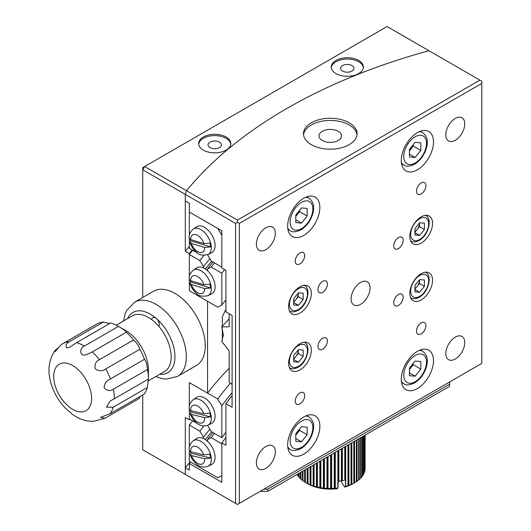 <?xml version="1.0" encoding="UTF-8"?>
<svg xmlns="http://www.w3.org/2000/svg" width="531" height="531" viewBox="0 0 531 531"><rect width="100%" height="100%" fill="white"/><g stroke="black" fill="none" stroke-linecap="round" stroke-linejoin="round"><path stroke-width="0.8" d="M342.581 71.061A6.697 3.87 180 0 1 340.617 68.326A6.697 3.87 180 0 1 344.752 64.755A6.697 3.87 180 0 1 352.053 65.592A6.697 3.87 180 0 1 354.011 68.326A6.697 3.87 180 0 1 349.883 71.897A6.697 3.87 180 0 1 342.581 71.061M358.684 73.577A16.069 9.279 180 0 1 341.167 75.588A16.069 9.279 180 0 1 331.244 67.012A16.069 9.279 180 0 1 335.95 60.454A16.069 9.279 180 0 1 353.467 58.437A16.069 9.279 180 0 1 363.39 67.012A16.069 9.279 180 0 1 358.684 73.577M331.284 67.669A16.069 9.279 180 0 1 335.95 61.762A16.069 9.279 180 0 1 352.936 59.631A16.069 9.279 180 0 1 363.35 67.669M209.991 147.611A6.697 3.87 180 0 1 208.026 144.877A6.697 3.87 180 0 1 212.161 141.306A6.697 3.87 180 0 1 219.462 142.142A6.697 3.87 180 0 1 221.42 144.877A6.697 3.87 180 0 1 217.285 148.448A6.697 3.87 180 0 1 209.991 147.611M226.093 150.127A16.069 9.279 180 0 1 208.577 152.138A16.069 9.279 180 0 1 198.654 143.562A16.069 9.279 180 0 1 203.36 137.005A16.069 9.279 180 0 1 220.876 134.993A16.069 9.279 180 0 1 230.799 143.562A16.069 9.279 180 0 1 226.093 150.127M198.694 144.22A16.069 9.279 180 0 1 203.36 138.312A16.069 9.279 180 0 1 220.345 136.182A16.069 9.279 180 0 1 230.759 144.22M142.746 394.911L142.746 449.77L235.558 503.355L235.558 223.398L185.299 194.379L186.507 190.702A508.963 293.849 0 0 1 428.962 50.724A508.963 293.849 0 0 0 186.507 190.702L237.457 220.113L479.911 80.135L387.092 26.55L144.644 166.528L186.507 190.702L185.299 194.379L185.299 251.243L189.335 253.572L189.335 277.029L189.335 254.449A503.607 290.756 -0 0 1 192.733 250.287M142.746 297.479L142.746 169.807L144.644 166.528L142.746 167.623L142.746 169.807L185.299 194.379L185.299 200.937L189.335 203.267L189.335 212.015L217.75 228.423L221.839 235.16L221.839 267.093L211.225 260.96L207.561 254.754M225.934 309.374L222.35 316.602L222.35 326.306M222.35 328.855L222.35 340.371M229.173 368.215A479.493 276.837 0 0 0 207.561 393.139L189.335 382.619L217.75 399.027L221.839 405.757L221.839 437.69A460.742 266.011 180 0 1 225.934 432.234M225.934 299.69A460.742 266.011 -0 0 0 221.839 305.146L217.75 307.164L189.335 290.756L189.335 279.764L189.335 290.756L207.561 301.283L207.561 393.139M222.861 330.853A26.789 15.465 60 0 1 222.35 330.913M189.328 409.666L189.335 419.802L185.299 417.472L185.299 474.336L186.507 475.039M189.813 419.205A503.607 290.756 0 0 0 189.335 419.802M189.335 253.572A503.607 290.756 180 0 1 192.242 250.001M189.335 246.364A508.963 293.849 -0 0 0 185.299 251.243M322.317 140.503A11.251 6.498 180 0 1 319.018 135.909A11.251 6.498 180 0 1 325.961 129.909A11.251 6.498 180 0 1 338.227 131.316A11.251 6.498 180 0 1 341.519 135.909A11.251 6.498 180 0 1 334.576 141.91A11.251 6.498 180 0 1 322.317 140.503M311.325 144.658A26.789 15.465 180 0 1 303.48 133.719A26.789 15.465 180 0 1 320.02 119.435A26.789 15.465 180 0 1 349.212 122.787A26.789 15.465 180 0 1 357.058 133.719A26.789 15.465 180 0 1 340.524 148.01A26.789 15.465 180 0 1 311.325 144.658M303.546 134.814A26.789 15.465 180 0 1 320.903 121.42A26.789 15.465 180 0 1 349.212 124.971A26.789 15.465 180 0 1 356.991 134.814M303.752 454.144A22.767 13.149 120 0 0 318.627 434.079A22.767 13.149 120 0 0 315.135 415.833A22.767 13.149 120 0 0 303.752 416.961A22.767 13.149 120 0 0 288.877 437.026A22.767 13.149 120 0 0 292.369 455.273A22.767 13.149 120 0 0 303.752 454.144M303.752 235.425A22.767 13.149 120 0 0 318.627 215.36A22.767 13.149 120 0 0 315.135 197.114A22.767 13.149 120 0 0 303.752 198.242A22.767 13.149 120 0 0 288.877 218.307A22.767 13.149 120 0 0 292.369 236.554A22.767 13.149 120 0 0 303.752 235.425M417.399 388.533A22.767 13.149 120 0 0 432.274 368.468A22.767 13.149 120 0 0 428.782 350.221A22.767 13.149 120 0 0 417.399 351.349A22.767 13.149 120 0 0 402.525 371.415A22.767 13.149 120 0 0 406.016 389.654A22.767 13.149 120 0 0 417.399 388.533M417.399 169.807A22.767 13.149 120 0 0 432.274 149.749A22.767 13.149 120 0 0 428.782 131.502A22.767 13.149 120 0 0 417.399 132.631A22.767 13.149 120 0 0 402.525 152.696A22.767 13.149 120 0 0 406.016 170.936A22.767 13.149 120 0 0 417.399 169.807M299.962 369.941A16.069 9.279 120 0 0 310.462 355.777A16.069 9.279 120 0 0 308 342.893A16.069 9.279 120 0 0 299.962 343.69A16.069 9.279 120 0 0 289.461 357.854A16.069 9.279 120 0 0 291.924 370.731A16.069 9.279 120 0 0 299.962 369.941M421.189 299.949A16.069 9.279 120 0 0 431.69 285.784A16.069 9.279 120 0 0 429.227 272.907A16.069 9.279 120 0 0 421.189 273.704A16.069 9.279 120 0 0 410.689 287.868A16.069 9.279 120 0 0 413.151 300.745A16.069 9.279 120 0 0 421.189 299.949M299.962 313.071A16.069 9.279 120 0 0 310.462 298.907A16.069 9.279 120 0 0 308 286.03A16.069 9.279 120 0 0 299.962 286.826A16.069 9.279 120 0 0 289.461 300.991A16.069 9.279 120 0 0 291.924 313.867A16.069 9.279 120 0 0 299.962 313.071M421.189 243.079A16.069 9.279 120 0 0 431.69 228.921A16.069 9.279 120 0 0 429.227 216.037A16.069 9.279 120 0 0 421.189 216.834A16.069 9.279 120 0 0 410.689 230.998A16.069 9.279 120 0 0 413.151 243.875A16.069 9.279 120 0 0 421.189 243.079M398.456 305.418A6.697 3.87 120 0 0 402.837 299.517A6.697 3.87 120 0 0 401.808 294.147A6.697 3.87 120 0 0 398.456 294.479A6.697 3.87 120 0 0 394.082 300.38A6.697 3.87 120 0 0 395.11 305.75A6.697 3.87 120 0 0 398.456 305.418M322.695 349.159A6.697 3.87 120 0 0 327.069 343.258A6.697 3.87 120 0 0 326.041 337.895A6.697 3.87 120 0 0 322.695 338.22A6.697 3.87 120 0 0 318.315 344.128A6.697 3.87 120 0 0 319.343 349.491A6.697 3.87 120 0 0 322.695 349.159M398.456 248.548A6.697 3.87 120 0 0 402.837 242.647A6.697 3.87 120 0 0 401.808 237.284A6.697 3.87 120 0 0 398.456 237.616A6.697 3.87 120 0 0 394.082 243.517A6.697 3.87 120 0 0 395.11 248.88A6.697 3.87 120 0 0 398.456 248.548M322.695 292.296A6.697 3.87 120 0 0 327.069 286.388A6.697 3.87 120 0 0 326.041 281.025A6.697 3.87 120 0 0 322.695 281.357A6.697 3.87 120 0 0 318.315 287.258A6.697 3.87 120 0 0 319.343 292.621A6.697 3.87 120 0 0 322.695 292.296M360.576 304.323A13.394 7.733 120 0 0 369.324 292.521A13.394 7.733 120 0 0 367.273 281.788A13.394 7.733 120 0 0 360.576 282.452A13.394 7.733 120 0 0 351.827 294.254A13.394 7.733 120 0 0 353.878 304.986A13.394 7.733 120 0 0 360.576 304.323M265.865 468.362A13.394 7.733 120 0 0 274.62 456.56A13.394 7.733 120 0 0 272.562 445.828A13.394 7.733 120 0 0 265.865 446.491A13.394 7.733 120 0 0 257.117 458.293A13.394 7.733 120 0 0 259.168 469.026A13.394 7.733 120 0 0 265.865 468.362M265.865 249.643A13.394 7.733 120 0 0 274.62 237.842A13.394 7.733 120 0 0 272.562 227.109A13.394 7.733 120 0 0 265.865 227.772A13.394 7.733 120 0 0 257.117 239.574A13.394 7.733 120 0 0 259.168 250.307A13.394 7.733 120 0 0 265.865 249.643M455.286 359.002A13.394 7.733 120 0 0 464.034 347.201A13.394 7.733 120 0 0 461.983 336.468A13.394 7.733 120 0 0 455.286 337.132A13.394 7.733 120 0 0 446.531 348.933A13.394 7.733 120 0 0 448.589 359.666A13.394 7.733 120 0 0 455.286 359.002M455.286 140.284A13.394 7.733 120 0 0 464.034 128.482A13.394 7.733 120 0 0 461.983 117.749A13.394 7.733 120 0 0 455.286 118.413A13.394 7.733 120 0 0 446.531 130.214A13.394 7.733 120 0 0 448.589 140.947A13.394 7.733 120 0 0 455.286 140.284M299.962 403.839A6.697 3.87 120 0 0 304.336 397.938A6.697 3.87 120 0 0 303.314 392.575A6.697 3.87 120 0 0 299.962 392.9A6.697 3.87 120 0 0 295.588 398.808A6.697 3.87 120 0 0 296.617 404.171A6.697 3.87 120 0 0 299.962 403.839M299.962 263.861A6.697 3.87 120 0 0 304.336 257.96A6.697 3.87 120 0 0 303.314 252.59A6.697 3.87 120 0 0 299.962 252.922A6.697 3.87 120 0 0 295.588 258.823A6.697 3.87 120 0 0 296.617 264.192A6.697 3.87 120 0 0 299.962 263.861M421.189 333.853A6.697 3.87 120 0 0 425.563 327.946A6.697 3.87 120 0 0 424.534 322.582A6.697 3.87 120 0 0 421.189 322.914A6.697 3.87 120 0 0 416.815 328.815A6.697 3.87 120 0 0 417.837 334.185A6.697 3.87 120 0 0 421.189 333.853M421.189 193.868A6.697 3.87 120 0 0 425.563 187.967A6.697 3.87 120 0 0 424.534 182.604A6.697 3.87 120 0 0 421.189 182.936A6.697 3.87 120 0 0 416.815 188.837A6.697 3.87 120 0 0 417.837 194.2A6.697 3.87 120 0 0 421.189 193.868M190.211 461.864A508.963 293.849 0 0 0 185.299 467.778L189.335 470.108L189.335 463.543L221.839 482.307L221.839 442.94L225.934 445.303L225.934 403.746L232.093 407.304L232.093 315.441L225.934 311.883L225.934 270.332L221.839 267.963L221.839 230.779L189.335 212.015L189.335 235.91M185.299 467.778L185.299 474.336M190.536 462.05A503.607 290.756 0 0 0 189.335 463.543M481.803 83.413L239.348 223.398L239.348 503.355L481.803 363.377L481.803 81.23L479.911 80.135M237.457 220.113L237.457 222.303L235.558 223.398M239.348 223.398L237.457 222.303M235.558 503.355L237.457 504.45L239.348 503.355M225.934 437.484A460.742 266.011 0 0 0 221.839 442.94M232.093 395.568A455.386 262.918 0 0 0 225.934 403.746M110.109 413.755L144.206 394.068A42.858 24.745 -120 0 0 147.293 387.517L148.428 379.068A42.858 24.745 -120 0 0 148.428 378.683A42.858 24.745 -120 0 0 147.492 369.523C146.987 364.485 145.998 361.067 144.532 359.268A42.858 24.745 -120 0 0 139.826 349.292C138.87 345.947 136.779 342.847 133.56 339.986A42.858 24.745 -120 0 0 126.338 332.247L92.248 351.934A42.858 24.745 60 0 1 99.463 359.673C95.719 361.505 94.332 364.558 95.301 368.839C98.879 371.348 102.357 371.395 105.729 368.972A42.858 24.745 60 0 1 110.435 378.955C106.678 380.515 104.574 383.375 104.122 387.524C106.718 390.849 109.811 391.413 113.402 389.203A42.858 24.745 60 0 1 114.331 398.748L110.222 401.038L106.392 407.124L113.203 407.204A42.858 24.745 60 0 1 110.109 413.755L100.605 417.306L104.979 418.262L139.281 398.462L140.23 396.365M126.338 332.247L126.079 331.756C124.679 330.269 122.13 328.477 118.453 326.386A42.858 24.745 -120 0 0 118.121 326.193A42.858 24.745 -120 0 0 110.654 322.961L76.557 342.648A42.858 24.745 60 0 1 84.356 346.073C79.57 347.486 78.913 357.144 86.341 354.701L92.248 351.934M69.163 341.791L103.253 322.111A42.858 24.745 -120 0 0 96.967 323.917L62.87 343.603A42.858 24.745 60 0 1 69.163 341.791C65.731 344.161 65.074 346.212 67.185 347.944L69.999 347.068L76.557 342.648M58.33 347.772L55.158 350.301L54.686 351.064L55.038 351.608M54.686 351.064C53.989 354.283 59.406 345.183 62.87 343.603M104.979 418.262L93.264 421.388L87.423 420.944C82.152 419.948 77.221 417.797 72.628 414.505L64.682 407.489C58.516 400.746 54.056 393.02 51.301 384.305C47.193 371.594 48.474 360.257 55.158 350.294M118.121 326.193L125.701 330.567A32.145 18.558 60 0 1 148.428 369.934L148.428 378.683M116.223 325.164L132.358 315.852A32.145 18.558 60 0 1 139.978 314.445A32.145 18.558 60 0 1 167.404 340.192A32.145 18.558 60 0 1 164.504 371.527L148.142 380.973M99.463 359.673L133.56 339.986M84.356 346.073L118.453 326.386M147.293 387.517L113.203 407.204M114.331 398.748L148.428 379.068M147.492 369.523L113.402 389.203M139.826 349.292L105.729 368.972M110.435 378.955L144.532 359.268M109.452 323.538L103.253 322.111M414.937 288.459A6.697 3.87 120 0 0 417.114 286.474A6.697 3.87 120 0 0 419.483 280.375A6.697 3.87 120 0 0 419.463 279.897M419.483 279.87L419.483 283.527L414.937 289.183M424.408 286.375L419.676 292.262L414.937 291.844L414.937 285.525L419.676 279.638L424.408 280.063L424.408 286.375L419.483 283.527M414.937 289.528L419.676 292.262M414.937 231.596A6.697 3.87 120 0 0 417.114 229.611A6.697 3.87 120 0 0 419.483 223.505A6.697 3.87 120 0 0 419.463 223.027M419.483 223.007L419.483 226.664L414.937 232.319M424.408 229.505L419.676 235.399L414.937 234.974L414.937 228.662L419.676 222.768L424.408 223.193L424.408 229.505L419.483 226.664M414.937 232.664L419.676 235.399M293.709 301.581A6.697 3.87 120 0 0 295.893 299.597A6.697 3.87 120 0 0 298.256 293.497A6.697 3.87 120 0 0 298.236 293.019M298.256 292.993L298.256 296.65L293.709 302.305M303.181 299.497L298.449 305.385L293.709 304.967L293.709 298.648L298.449 292.76L303.181 293.178L303.181 299.497L298.256 296.65M293.709 302.65L298.449 305.385M293.709 358.452A6.697 3.87 120 0 0 295.893 356.467A6.697 3.87 120 0 0 298.256 350.36A6.697 3.87 120 0 0 298.236 349.883M298.256 349.863L298.256 353.52L293.709 359.175M303.181 356.361L298.449 362.255L293.709 361.83L293.709 355.518L298.449 349.624L303.181 350.048L303.181 356.361L298.256 353.52M293.709 359.52L298.449 362.255M340.889 480.947L344.672 487.139A32.145 18.558 -0 0 0 353.002 483.675L354.894 482.579A34.827 20.105 -0 0 0 356.381 481.663L356.381 440.166M364.936 469.762L365.023 469.656A34.827 20.105 -0 0 0 365.096 468.362A34.827 20.105 -0 0 0 365.089 468.163M363.981 472.424L364.598 471.747A34.827 20.105 -0 0 0 364.936 470.26L364.936 435.221M363.144 474.435L363.795 473.798A34.827 20.105 -0 0 0 364.405 472.344L364.405 435.533M361.943 476.393L362.627 475.796A34.827 20.105 -0 0 0 363.496 474.382L363.496 436.057M360.39 478.258L361.107 477.708A34.827 20.105 -0 0 0 362.222 476.353L362.222 436.787M358.511 480.024L359.241 479.52A34.827 20.105 -0 0 0 360.602 478.239L360.602 437.73M356.328 481.67L357.064 481.205A34.827 20.105 -0 0 0 358.644 480.017L358.644 438.858M344.672 487.139L345.701 486.389A34.827 20.105 -0 0 0 347.984 485.673L348.88 485.354A34.827 20.105 -0 0 0 351.024 484.511L351.854 484.139A34.827 20.105 -0 0 0 353.832 483.17L354.595 482.752A34.827 20.105 -0 0 0 354.894 482.579M341.367 448.834L341.367 480.86A34.827 20.105 -0 0 1 338.878 481.285L338.878 450.268M344.752 446.876L344.752 480.084A34.827 20.105 -0 0 1 342.356 480.655L342.356 448.264M302.942 471.017L302.942 480.827A34.827 20.105 -0 0 0 304.628 481.969L305.371 482.407A34.827 20.105 -0 0 0 305.644 482.579L307.542 483.675A32.145 18.558 -0 0 0 337.099 488.686L337.948 488.002L338.24 481.059L338.24 450.633M305.644 482.579A34.827 20.105 -0 0 0 307.23 483.442L308.026 483.834A34.827 20.105 -0 0 0 310.084 484.75L310.954 485.088A34.827 20.105 -0 0 0 313.164 485.878L314.086 486.164A34.827 20.105 -0 0 0 316.43 486.814L317.399 487.046A34.827 20.105 -0 0 0 319.841 487.544L320.85 487.717A34.827 20.105 -0 0 0 323.372 488.069L324.408 488.181A34.827 20.105 -0 0 0 326.977 488.381L328.025 488.427A34.827 20.105 -0 0 0 330.621 488.467L331.669 488.454A34.827 20.105 -0 0 0 334.258 488.334L335.3 488.255A34.827 20.105 -0 0 0 337.855 487.989L337.948 488.002M300.838 472.232L300.838 479.108A34.827 20.105 -0 0 0 302.305 480.343L303.042 480.834M299.053 473.26L299.053 477.276A34.827 20.105 -0 0 0 300.287 478.59L301.011 479.121M297.612 474.097L297.612 475.338A34.827 20.105 -0 0 0 298.601 476.725L299.298 477.303M297.061 474.415A34.827 20.105 -0 0 0 297.26 474.767L297.931 475.384M345.528 486.456L345.528 479.792L344.752 480.084M345.004 479.679L345.004 446.73M342.356 480.655L341.367 480.86M341.685 480.475L341.685 448.649M338.878 481.285L338.24 481.059M298.601 473.519L298.601 476.725M300.287 472.55L300.287 478.59M302.305 471.382L302.305 480.343M304.628 470.041L304.628 481.969M305.352 482.407L305.352 469.623M307.23 468.541L307.23 483.442M308.026 483.834L308.026 468.077M310.084 466.895L310.084 484.75M310.954 485.088L310.954 466.391M313.164 465.116L313.164 485.878M314.086 486.164L314.086 464.585M316.43 463.231L316.43 486.814M317.399 487.046L317.399 462.674M319.841 461.26L319.841 487.544M320.85 487.717L320.85 460.676M323.372 459.222L323.372 488.069M324.408 488.181L324.408 458.625M326.977 457.138L326.977 488.381M328.025 488.427L328.025 456.534M330.621 455.034L330.621 488.467M331.669 488.454L331.669 454.43M334.258 452.936L334.258 488.334M335.3 488.255L335.3 452.332M337.855 450.859L337.855 487.989M345.701 486.389L345.701 446.325M347.984 445.011L347.984 485.673M348.88 485.354L348.88 444.493M351.024 443.259L351.024 484.511M351.854 484.139L351.854 442.774M353.832 441.633L353.832 483.17L353.852 441.626M354.595 482.752L354.595 441.195M357.064 481.205L357.064 439.768M359.241 479.52L359.241 438.513M361.107 477.708L361.107 437.438M362.627 475.796L362.627 436.555M363.795 473.798L363.795 435.885M364.598 471.747L364.598 435.42M365.023 469.656L365.023 435.174M297.26 474.296L297.26 474.767M351.117 484.518L351.117 443.199M348.157 485.686L348.157 444.912M334.709 488.427L334.709 452.671M331.132 488.586L331.132 454.742M327.547 488.533L327.547 456.813M323.983 488.261L323.983 458.864M320.498 487.777L320.498 460.881M317.113 487.08L317.113 462.833M313.874 486.184L313.874 464.705M310.814 485.102L310.814 466.47M307.973 483.841L307.973 468.11M229.173 318.865A476.28 274.978 -0 0 0 221.732 327.01L229.173 326.751L229.173 313.755M232.093 384.305L229.173 382.526L229.173 350.812L221.732 341.466L223.359 335.227L221.732 327.01M412.693 145.361A8.038 4.64 -60 0 1 410.403 149.563A8.038 4.64 -60 0 1 409.441 150.631M413.237 144.678L413.237 146.025L409.441 150.758M420.817 150.399L415.136 157.475L409.447 156.984L409.441 149.41L415.116 142.335L420.804 142.832L420.817 150.399L413.237 146.025M409.447 154.189L415.136 157.475M412.693 364.08A8.038 4.64 -60 0 1 410.403 368.282A8.038 4.64 -60 0 1 409.441 369.35M413.237 363.396L413.237 364.744L409.441 369.476M420.817 369.118L415.136 376.2L409.447 375.702L409.441 368.136L415.116 361.053L420.804 361.551L420.817 369.118L413.237 364.744M409.447 372.908L415.136 376.2M299.046 429.692A8.038 4.64 -60 0 1 296.749 433.9A8.038 4.64 -60 0 1 295.794 434.962M299.59 429.015L299.59 430.362L295.794 435.095M307.164 434.736L301.489 441.812L295.8 441.321L295.794 433.747L301.469 426.672L307.157 427.163L307.164 434.736L299.59 430.362M295.8 438.526L301.489 441.812M299.046 210.973A8.038 4.64 -60 0 1 296.749 215.181A8.038 4.64 -60 0 1 295.794 216.243M299.59 210.296L299.59 211.643L295.794 216.376M307.164 216.017L301.489 223.093L295.8 222.595L295.794 215.028L301.469 207.953L307.157 208.444L307.164 216.017L299.59 211.643M295.8 219.807L301.489 223.093M177.434 376.433L196.377 365.501A42.858 24.745 -120 0 0 204.176 336.01A42.858 24.745 -120 0 0 182.458 298.814A42.858 24.745 -120 0 0 153.519 291.26L134.575 302.199A42.858 24.745 60 0 1 163.521 309.752A42.858 24.745 60 0 1 185.233 346.942A42.858 24.745 60 0 1 177.434 376.433L166.256 379.127L161.988 378.623L155.716 376.605M158.796 326.319A5.356 3.093 -120 0 0 156.426 318.573A5.356 3.093 -120 0 0 152.809 317.631A5.356 3.093 -120 0 0 151.72 319.622M224.567 269.542A460.742 266.011 -0 0 0 221.839 273.213L221.839 305.146M214.491 262.845A474.674 274.049 -0 0 0 211.225 267.086L221.839 273.213M213.017 261.995A479.493 276.837 -0 0 0 207.561 268.912L211.225 267.086M207.561 270.75L207.561 268.912M211.716 261.245A484.856 279.93 -0 0 0 205.358 268.991M209.838 258.663A484.856 279.93 -0 0 0 203.499 266.562L203.499 267.929M203.924 255.418A489.675 282.711 -0 0 0 199.848 260.522L203.499 266.562M199.848 260.522L189.335 254.449M197.28 252.915L189.335 248.322L189.335 238.645M207.561 425.351L211.225 431.564L221.839 437.69M189.328 406.514L189.328 382.619M189.328 418.926L197.28 423.519M217.75 399.027A466.105 269.104 180 0 1 230.414 383.282M221.839 405.757A460.742 266.011 180 0 1 232.093 392.668M214.484 433.449A474.674 274.049 0 0 0 211.225 437.69L221.839 443.816L221.839 475.749L217.75 477.767L189.328 461.359L189.328 450.786M213.017 432.599A479.493 276.837 0 0 0 207.561 439.515L211.225 437.69M207.561 441.354L207.561 439.515M211.716 431.849A484.856 279.93 0 0 0 205.358 439.595M209.831 429.267A484.856 279.93 0 0 0 203.499 437.166L203.499 438.533M203.924 426.021A489.675 282.711 0 0 0 199.848 431.126L203.499 437.166M192.726 420.891A503.607 290.756 0 0 0 189.328 425.052L199.848 431.126M189.328 447.633L189.328 425.052M190.37 239.488A14.622 8.443 -120 0 0 190.715 240.868L190.005 242.368L191.352 243.39L204.681 247.439L210.621 246.902A14.622 8.443 -120 0 0 210.376 245.03A14.622 8.443 -120 0 0 209.918 243.092L203.984 243.629A9.923 5.728 -120 0 0 196.045 234.695A9.923 5.728 -120 0 0 190.656 239.587L189.268 238.353C188.704 235.147 190.038 232.047 193.264 229.053A14.735 8.509 60 0 1 203.552 231.543A14.735 8.509 60 0 1 211.039 244.725A14.735 8.509 60 0 1 207.986 254.555L211.703 252.716A15.001 8.662 60 0 0 214.809 242.707A15.001 8.662 60 0 0 207.19 229.292A15.001 8.662 60 0 0 196.716 226.75L193.264 229.053M190.656 239.587L203.984 243.629M190.715 240.868L210.621 246.902M190.37 280.607A14.622 8.443 -120 0 0 190.715 281.988L190.005 283.488L191.352 284.51L204.681 288.559L210.621 288.021A14.622 8.443 -120 0 0 210.376 286.149A14.622 8.443 -120 0 0 209.918 284.211L203.984 284.749A9.923 5.728 -120 0 0 196.045 275.815A9.923 5.728 -120 0 0 190.656 280.707L189.268 279.472C188.704 276.266 190.038 273.166 193.264 270.173A14.735 8.509 60 0 1 203.552 272.662A14.735 8.509 60 0 1 211.039 285.844A14.735 8.509 60 0 1 207.986 295.674L211.703 293.835A15.001 8.662 60 0 0 214.809 283.826A15.001 8.662 60 0 0 207.19 270.412A15.001 8.662 60 0 0 196.716 267.87L193.264 270.173M190.656 280.707L203.984 284.749M190.715 281.988L210.621 288.021M190.47 410.543A14.622 8.443 -120 0 0 190.914 412.129L190.191 413.569L191.512 414.445L204.667 417.632L210.561 416.888A14.622 8.443 -120 0 0 210.243 414.99A14.622 8.443 -120 0 0 209.718 413.038L203.818 413.782A9.923 5.728 -120 0 0 195.707 405.206A9.923 5.728 -120 0 0 190.662 410.596L189.308 409.554C188.644 405.943 189.959 402.637 193.257 399.657A14.735 8.509 60 0 1 203.3 401.934A14.735 8.509 60 0 1 210.9 414.671A14.735 8.509 60 0 1 207.986 425.158L211.703 423.32A15.001 8.662 60 0 0 214.67 412.64A15.001 8.662 60 0 0 206.931 399.67A15.001 8.662 60 0 0 196.709 397.354L193.257 399.657M190.662 410.596L203.818 413.782M190.914 412.129L210.561 416.888M190.47 451.662A14.622 8.443 -120 0 0 190.914 453.248L190.191 454.689L191.512 455.565L204.667 458.751L210.561 458.007A14.622 8.443 -120 0 0 210.243 456.109A14.622 8.443 -120 0 0 209.718 454.158L203.818 454.901A9.923 5.728 -120 0 0 195.707 446.325A9.923 5.728 -120 0 0 190.662 451.715L189.308 450.673C188.644 447.062 189.959 443.757 193.257 440.776A14.735 8.509 60 0 1 203.3 443.053A14.735 8.509 60 0 1 210.9 455.79A14.735 8.509 60 0 1 207.986 466.278L211.703 464.439A15.001 8.662 60 0 0 214.67 453.759A15.001 8.662 60 0 0 206.931 440.79A15.001 8.662 60 0 0 196.709 438.473L193.257 440.776M190.662 451.715L203.818 454.901M190.914 453.248L210.561 458.007M263.973 489.137L267.763 489.137L449.604 384.159L449.604 381.968M260.183 491.328L267.763 491.328L449.604 386.342L449.604 384.159M267.763 489.137L267.763 491.328M79.703 411.804A26.789 15.465 -120 0 0 90.25 389.455A26.789 15.465 -120 0 0 65.625 363.065A26.789 15.465 -120 0 0 55.078 385.413A26.789 15.465 -120 0 0 79.703 411.804M419.676 275.562A12.724 7.348 120 0 0 410.675 291.147A12.724 7.348 120 0 0 419.676 296.338A12.724 7.348 120 0 0 428.67 280.753A12.724 7.348 120 0 0 419.676 275.562M410.888 297.891A14.735 8.509 -60 0 1 410.602 297.712L410.888 297.891C413.178 299.232 415.965 299.019 419.258 297.26C428.544 292.481 432.705 275.277 425.616 272.37A14.735 8.509 -60 0 0 425.324 272.217L425.616 272.37M419.676 218.692A12.724 7.348 120 0 0 410.675 234.277A12.724 7.348 120 0 0 419.676 239.474A12.724 7.348 120 0 0 428.67 223.89A12.724 7.348 120 0 0 419.676 218.692M298.449 288.685A12.724 7.348 120 0 0 289.448 304.27A12.724 7.348 120 0 0 298.449 309.46A12.724 7.348 120 0 0 307.442 293.875A12.724 7.348 120 0 0 298.449 288.685M298.449 345.548A12.724 7.348 120 0 0 289.448 361.133A12.724 7.348 120 0 0 298.449 366.33A12.724 7.348 120 0 0 307.442 350.745A12.724 7.348 120 0 0 298.449 345.548M415.109 136.792A16.069 9.279 120 0 0 403.766 156.492A16.069 9.279 120 0 0 415.149 163.017A16.069 9.279 120 0 0 426.493 143.324A16.069 9.279 120 0 0 415.109 136.792M401.569 163.727L403.859 165.055A18.751 10.826 -60 0 1 401.403 162.559M419.224 131.695A18.751 10.826 -60 0 1 422.61 132.571L420.32 131.25M415.109 355.511A16.069 9.279 120 0 0 403.766 375.211A16.069 9.279 120 0 0 415.149 381.736A16.069 9.279 120 0 0 426.493 362.042A16.069 9.279 120 0 0 415.109 355.511M401.569 382.446L403.859 383.774A18.751 10.826 -60 0 1 401.403 381.278M419.224 350.414A18.751 10.826 -60 0 1 422.61 351.296L420.32 349.969M301.462 421.129A16.069 9.279 120 0 0 290.112 440.823A16.069 9.279 120 0 0 301.495 447.354A16.069 9.279 120 0 0 312.845 427.661A16.069 9.279 120 0 0 301.462 421.129M287.915 448.064L290.211 449.385A18.751 10.826 -60 0 1 287.756 446.89M305.571 416.032A18.751 10.826 -60 0 1 308.962 416.908L306.666 415.587M301.462 202.411A16.069 9.279 120 0 0 290.112 222.104A16.069 9.279 120 0 0 301.495 228.635A16.069 9.279 120 0 0 312.845 208.942A16.069 9.279 120 0 0 301.462 202.411M287.915 229.346L290.211 230.666A18.751 10.826 -60 0 1 287.756 228.171M305.571 197.313A18.751 10.826 -60 0 1 308.962 198.189L306.666 196.868M159.698 374.302A34.827 20.105 -120 0 0 174.885 354.788A34.827 20.105 -120 0 0 156.426 318.573A34.827 20.105 -120 0 0 127.553 318.627M191.352 243.39A9.923 5.728 -120 0 0 199.284 252.325A9.923 5.728 -120 0 0 204.681 247.439M191.352 284.51A9.923 5.728 -120 0 0 199.284 293.444A9.923 5.728 -120 0 0 204.681 288.559M191.512 414.445A9.923 5.728 -120 0 0 199.623 423.021A9.923 5.728 -120 0 0 204.667 417.632M191.512 455.565A9.923 5.728 -120 0 0 199.623 464.14A9.923 5.728 -120 0 0 204.667 458.751M410.888 241.021C413.178 242.362 415.965 242.156 419.258 240.39C428.544 235.611 432.705 218.407 425.616 215.506M289.66 311.013C291.95 312.354 294.738 312.142 298.03 310.383C307.316 305.604 311.478 288.399 304.396 285.492M289.66 367.877C291.95 369.218 294.738 369.012 298.03 367.246C307.316 362.467 311.478 345.263 304.396 342.362M365.096 468.362L365.096 435.135M403.859 165.055C405.79 166.8 409.368 166.528 414.592 164.245C420.127 160.76 424.03 155.523 426.3 148.534C427.608 143.582 428.736 137.363 422.61 132.571M403.859 383.774C405.79 385.519 409.368 385.247 414.592 382.964C420.127 379.479 424.03 374.242 426.3 367.253C427.608 362.301 428.736 356.082 422.61 351.296M290.211 449.385C292.143 451.131 295.721 450.865 300.944 448.576C306.48 445.091 310.383 439.854 312.653 432.871C313.96 427.913 315.089 421.7 308.962 416.908M290.211 230.666C292.143 232.412 295.721 232.147 300.944 229.857C306.48 226.372 310.383 221.135 312.653 214.152C313.96 209.194 315.089 202.981 308.962 198.189M123.57 320.923L125.004 314.352L126.703 310.436L134.575 302.199M190.005 242.368C191.306 246.484 193.556 249.862 196.762 252.51C198.534 254.946 202.278 255.63 207.986 254.555M190.005 283.488C191.306 287.603 193.556 290.981 196.762 293.63C198.534 296.066 202.278 296.749 207.986 295.674M190.191 413.569C191.545 417.446 193.735 420.632 196.769 423.121C198.176 424.216 201.84 427.349 207.986 425.158M190.191 454.689C191.545 458.565 193.735 461.751 196.769 464.24C198.176 465.335 201.84 468.468 207.986 466.278"/></g></svg>
